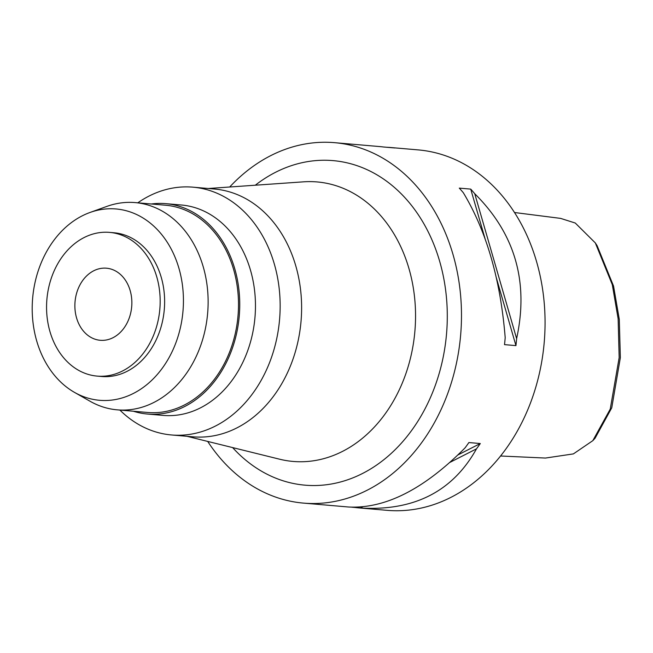 <?xml version="1.0" encoding="UTF-8"?>
<svg xmlns="http://www.w3.org/2000/svg" width="653" height="653" viewBox="0 0 653 653"><rect width="100%" height="100%" fill="white"/><g stroke="black" fill="none" stroke-linecap="round" stroke-linejoin="round"><path stroke-width="0.98" d="M500.549 455.998L545.459 458.055L573.391 453.9L592.81 440.669L595.071 438.228L611.747 407.831L620.35 357.697L619.297 319.431L613.551 286.071L597.128 245.716L595.324 242.916L575.269 223.032L560.617 218.388L514.523 212.519M592.81 440.669L610.245 409.096L619.166 357.599L618.13 318.705L612.302 284.675L595.324 242.916M303.433 503.104L347.878 506.948A180.889 142.15 -85.1 0 0 348.922 507.03C385.515 508.744 424.23 489.024 465.075 447.852A180.889 142.15 -85.1 0 0 468.878 442.554L480.298 443.542A180.889 142.15 94.9 0 1 476.494 448.84C452.725 491.48 414.01 511.209 360.35 508.018A180.889 142.15 94.9 0 1 359.297 507.936L387.017 510.328A180.889 142.15 -85.1 0 0 539.745 371.777A180.889 142.15 -85.1 0 0 463.214 163.577A180.889 142.15 -85.1 0 0 418.181 149.896L390.453 147.496A180.889 142.15 94.9 0 1 394.902 147.978L383.474 146.99A180.889 142.15 -85.1 0 0 379.034 146.517L334.597 142.672A180.889 142.15 94.9 0 1 379.63 156.353A180.889 142.15 94.9 0 1 456.161 364.554A180.889 142.15 94.9 0 1 303.433 503.104A180.889 142.15 94.9 0 1 258.4 489.424A180.889 142.15 94.9 0 1 207.703 441.428M516.613 338.621A180.889 142.15 94.9 0 1 515.943 345.617L504.516 344.629A180.889 142.15 -85.1 0 0 505.193 337.634C500.476 279.541 486.518 231.235 463.32 192.733A180.889 142.15 -85.1 0 0 459.296 188.121L470.723 189.109A180.889 142.15 94.9 0 1 474.747 193.721C515.013 233.701 528.971 281.998 516.613 338.621L474.747 193.721M359.297 507.936A180.889 142.15 94.9 0 1 354.857 507.454L351.706 507.185M229.693 187.003A180.889 142.15 94.9 0 1 334.597 142.672M386.625 147.26L389.408 147.415A180.889 142.15 94.9 0 1 390.453 147.496M232.615 447.583A162.875 127.996 -85.1 0 0 264.441 472.837A162.875 127.996 -85.1 0 0 435.118 385.882A162.875 127.996 -85.1 0 0 373.589 172.939A162.875 127.996 -85.1 0 0 255.299 185.215M186.954 436.294L279.615 459.206A140.264 110.226 -85.1 0 0 409.382 362.309A140.264 110.226 -85.1 0 0 352.081 192.545A140.264 110.226 94.9 0 0 303.588 181.828L208.38 188.497M171.502 434.963L192.953 436.816A124.364 97.73 -85.1 0 0 297.956 341.56A124.364 97.73 -85.1 0 0 245.34 198.422A124.364 97.73 -85.1 0 0 214.38 189.019L192.921 187.166A124.364 97.73 94.9 0 1 223.881 196.569A124.364 97.73 94.9 0 1 276.497 339.707A124.364 97.73 94.9 0 1 171.502 434.963A124.364 97.73 94.9 0 1 140.542 425.552A124.364 97.73 94.9 0 1 119.883 410.068M137.799 202.822A124.364 97.73 94.9 0 1 192.921 187.166M147.488 414.043L163.209 415.406A105.59 82.98 -85.1 0 0 252.36 334.524A105.59 82.98 -85.1 0 0 207.687 212.992A105.59 82.98 -85.1 0 0 181.395 205.001L165.674 203.646A105.59 82.98 94.9 0 1 191.966 211.629A105.59 82.98 94.9 0 1 236.639 333.169A105.59 82.98 94.9 0 1 147.488 414.043A105.59 82.98 94.9 0 1 133.359 411.235M151.276 203.989A105.59 82.98 94.9 0 1 165.674 203.646M117.254 409.847L147.619 412.467A104.007 81.739 -85.1 0 0 235.439 332.801A104.007 81.739 -85.1 0 0 191.435 213.09A104.007 81.739 -85.1 0 0 165.536 205.222L135.171 202.593A104.007 81.739 94.9 0 1 161.062 210.462A104.007 81.739 94.9 0 1 205.066 330.181A104.007 81.739 94.9 0 1 117.254 409.847A104.007 81.739 94.9 0 1 91.355 401.979A104.007 81.739 94.9 0 1 90.057 401.252L74.45 392.355A96.015 75.454 94.9 0 1 32.65 298.135A96.015 75.454 94.9 0 1 90 212.478A96.015 75.454 94.9 0 1 139.995 216.233A96.015 75.454 94.9 0 1 176.261 341.764A96.015 75.454 94.9 0 1 75.65 393.024A96.015 75.454 94.9 0 1 74.45 392.355M90 212.478L106.904 206.389A104.007 81.739 94.9 0 1 135.171 202.593M97.15 376.104L101.607 376.495A72.132 56.68 -85.1 0 0 162.507 321.243A72.132 56.68 -85.1 0 0 131.996 238.223A72.132 56.68 -85.1 0 0 114.038 232.77L109.573 232.386A72.132 56.68 94.9 0 1 127.531 237.839A72.132 56.68 94.9 0 1 158.05 320.86A72.132 56.68 94.9 0 1 97.15 376.104A72.132 56.68 94.9 0 1 79.193 370.651A72.132 56.68 94.9 0 1 48.681 287.63A72.132 56.68 94.9 0 1 109.573 232.386M91.24 337.552A36.176 28.43 -85.1 0 0 100.252 340.286A36.176 28.43 -85.1 0 0 130.796 312.575A36.176 28.43 -85.1 0 0 115.483 270.938A36.176 28.43 -85.1 0 0 106.48 268.203A36.176 28.43 -85.1 0 0 75.936 295.915A36.176 28.43 -85.1 0 0 91.24 337.552M470.723 189.109L485.448 240.067M495.994 276.586L515.943 345.617M476.494 448.84L449.909 462.389M362.668 506.834L360.35 508.018M480.298 443.542L457.99 454.912M355.289 507.234L354.857 507.454"/></g></svg>
